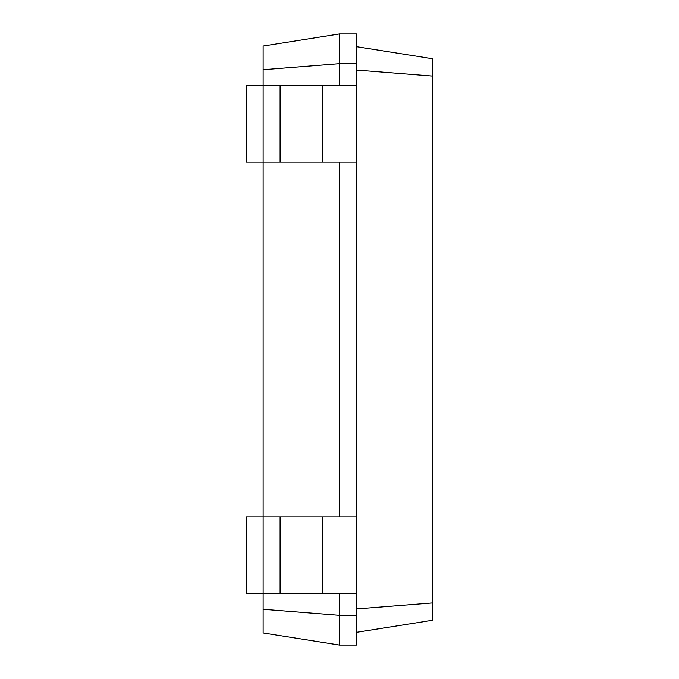<?xml version="1.0" encoding="UTF-8"?>
<svg xmlns="http://www.w3.org/2000/svg" width="679" height="679" viewBox="0 0 679 679"><rect width="100%" height="100%" fill="white"/><g stroke="black" fill="none" stroke-linecap="round" stroke-linejoin="round"><path stroke-width="1.02" d="M263.113 609.292L339.5 615.344L339.5 645.05L263.113 632.955L263.113 516.889L246.137 516.889L246.137 593.276L356.475 593.276L356.475 33.95L339.5 33.95L263.113 46.045L263.113 69.708L339.5 63.656L339.5 33.95M356.475 162.111L263.113 162.111L263.113 85.724L246.137 85.724L246.137 162.111L263.113 162.111L263.113 516.889L356.475 516.889M280.087 162.111L280.087 85.724L263.113 85.724L263.113 69.708M339.5 85.724L339.5 63.656L356.475 63.656M339.5 516.889L339.5 162.111M339.5 645.05L356.475 645.05L356.475 615.344L339.5 615.344L339.5 593.276M356.475 615.344L356.475 593.276M356.475 70.022L432.863 76.073L432.863 58.776L356.475 46.681M356.475 608.978L432.863 602.927L432.863 76.073M280.087 85.724L356.475 85.724M356.475 632.319L432.863 620.224L432.863 602.927M322.525 593.276L322.525 516.889M280.087 593.276L280.087 516.889M322.525 162.111L322.525 85.724"/></g></svg>
